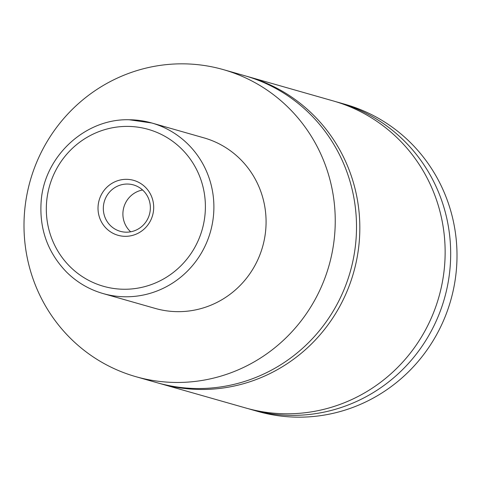 <?xml version="1.0" encoding="UTF-8"?>
<svg xmlns="http://www.w3.org/2000/svg" width="481" height="481" viewBox="0 0 481 481"><rect width="100%" height="100%" fill="white"/><g stroke="black" fill="none" stroke-linecap="round" stroke-linejoin="round"><path stroke-width="0.72" d="M223.37 69.625L244.643 75.685A159.638 155.297 105.9 0 1 354.689 251.232A159.638 155.297 105.9 0 1 197.553 388.528A159.638 155.297 105.9 0 1 157.137 382.738L135.864 376.677A159.638 155.297 105.9 0 1 25.818 201.13A159.638 155.297 105.9 0 1 182.954 63.835A159.638 155.297 105.9 0 1 223.37 69.625A159.638 155.297 105.9 0 1 333.423 245.172A159.638 155.297 105.9 0 1 176.28 382.461A159.638 155.297 105.9 0 1 135.864 376.677M246.302 76.166A159.638 155.297 105.9 0 1 247.962 76.629A159.638 155.297 105.9 0 1 358.008 252.176A159.638 155.297 105.9 0 1 200.872 389.472A159.638 155.297 105.9 0 1 160.456 383.682A159.638 155.297 105.9 0 1 158.796 383.201M125.258 236.327A28.559 27.778 -74.1 0 0 153.686 208.026A28.559 27.778 -74.1 0 0 126.449 179.329A28.559 27.778 -74.1 0 0 98.022 207.63A28.559 27.778 -74.1 0 0 125.258 236.327M127.345 184.037A24.122 23.467 -74.1 0 0 103.601 204.78A24.122 23.467 -74.1 0 0 120.232 231.307A24.122 23.467 -74.1 0 0 126.341 232.185A24.122 23.467 -74.1 0 0 150.084 211.436A24.122 23.467 -74.1 0 0 133.453 184.908A24.122 23.467 -74.1 0 0 127.345 184.037M142.586 189.989A24.122 23.467 -74.1 0 0 123.845 207.257A24.122 23.467 -74.1 0 0 130.67 231.806M129.293 119.769A88.69 86.273 105.9 0 1 151.743 122.986L203.926 137.855A88.69 86.273 105.9 0 1 265.067 235.383A88.69 86.273 105.9 0 1 177.766 311.658A88.69 86.273 105.9 0 1 155.309 308.441L103.126 293.572A88.69 86.273 105.9 0 0 125.583 296.783A88.69 86.273 105.9 0 0 212.879 220.514A88.69 86.273 105.9 0 0 151.743 122.986L129.191 119.757C85.035 118.41 44.054 156.584 41.144 201.569C39.286 228.998 47.709 252.459 66.432 271.963C76.858 282.305 89.093 289.508 103.126 293.572M247.962 76.629L333.273 100.944A159.638 155.297 105.9 0 1 443.32 276.491A159.638 155.297 105.9 0 1 286.183 413.786A159.638 155.297 105.9 0 1 245.767 407.996L160.456 383.682M336.033 101.756A159.638 155.297 105.9 0 1 338.81 102.519L345.136 104.323A159.638 155.297 105.9 0 1 455.182 279.87A159.638 155.297 105.9 0 1 298.046 417.165A159.638 155.297 105.9 0 1 257.63 411.375L251.304 409.578A159.638 155.297 105.9 0 1 248.545 408.76M338.81 102.519A159.638 155.297 105.9 0 1 448.857 278.066A159.638 155.297 105.9 0 1 291.72 415.362A159.638 155.297 105.9 0 1 251.304 409.578M124.146 289.255A81.596 79.371 -74.1 0 0 205.375 208.387A81.596 79.371 -74.1 0 0 127.561 126.401A81.596 79.371 -74.1 0 0 46.332 207.269A81.596 79.371 -74.1 0 0 124.146 289.255"/></g></svg>
